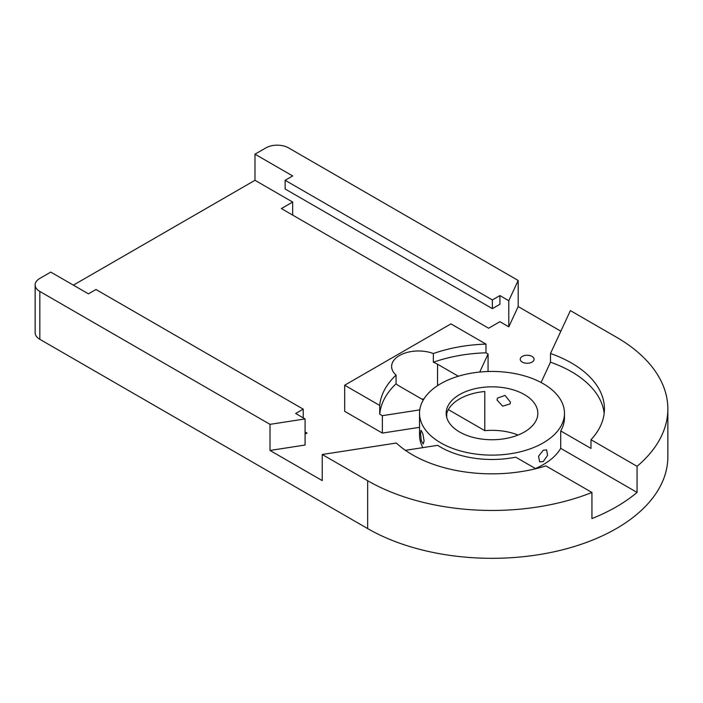 <?xml version="1.0" encoding="UTF-8"?>
<svg xmlns="http://www.w3.org/2000/svg" width="703" height="703" viewBox="0 0 703 703"><rect width="100%" height="100%" fill="white"/><g stroke="black" fill="none" stroke-linecap="round" stroke-linejoin="round"><path stroke-width="1.05" d="M303.221 417.846L303.221 409.146L95.977 289.495L88.437 293.845L50.757 272.096L39.834 278.406A15.984 9.227 0 0 0 35.15 284.926A15.984 9.227 0 0 0 39.834 291.455L270.014 424.348L270.014 450.456L322.229 480.597L322.229 454.498L396.325 443.031A112.436 64.913 0 0 0 412.494 454.832A112.436 64.913 0 0 0 545.906 465.896L591.935 492.469L591.935 518.577A175.855 101.531 180 0 0 637.067 492.425L637.067 466.317L590.986 439.718A112.436 64.913 0 0 0 604.439 408.926A112.436 64.913 0 0 0 550.493 353.495L570.397 310.612L616.346 337.141A175.855 101.531 0 0 1 667.85 408.926A175.855 101.531 0 0 1 637.067 466.317M532.066 356.43A6.925 3.998 0 0 0 524.517 355.56A6.925 3.998 0 0 0 520.238 359.259A6.925 3.998 0 0 0 522.267 362.089A6.925 3.998 0 0 0 529.816 362.95A6.925 3.998 0 0 0 534.095 359.259A6.925 3.998 0 0 0 532.066 356.43M424.111 440.974L423.171 443.988L421.255 440.456L420.526 433.25L421.053 430.298L422.872 433.856L424.111 440.974M497.03 400.033L502.68 406.176L510.026 403.953L510.413 402.107L505.026 395.402L497.452 398.118L497.03 400.033M543.243 450.263L546.591 449.85L547.567 455.359L543.243 461.581L539.667 461.853L538.516 456.256L543.243 450.263M637.067 492.425L560.713 448.338L560.713 430.939A72.471 41.837 0 0 0 564.474 417.635L564.474 413.285A72.471 41.837 0 0 0 543.243 383.697A72.471 41.837 0 0 0 464.261 374.629A72.471 41.837 0 0 0 419.524 413.285A72.471 41.837 0 0 0 440.755 442.864A72.471 41.837 0 0 0 519.737 451.941A72.471 41.837 0 0 0 564.474 413.285M405.394 450.333L437.688 445.333A72.471 41.837 0 0 0 440.755 447.222A72.471 41.837 0 0 0 515.721 457.17L535.739 468.734M560.713 448.338A72.471 41.837 180 0 1 535.414 468.541M518.085 435.034A45.827 26.459 0 0 0 484.798 430.658L484.798 391.501A45.827 26.459 0 0 0 446.739 413.478L446.739 417.441M524.403 394.576A45.827 26.459 0 0 0 474.463 388.838A45.827 26.459 0 0 0 446.168 413.285A45.827 26.459 0 0 0 459.595 431.994A45.827 26.459 0 0 0 509.534 437.723A45.827 26.459 0 0 0 537.83 413.285A45.827 26.459 0 0 0 524.403 394.576M423.303 399.945L399.489 386.193A26.907 15.536 180 0 1 396.07 383.776A112.436 64.913 0 0 0 379.725 414.155L382.353 415.675L419.761 409.884M479.727 372.045L488.084 354.022L485.984 352.809A112.436 64.913 0 0 0 433.356 362.247A26.907 15.536 180 0 1 437.547 364.224L458.338 376.228M604.185 413.285A112.436 64.913 0 0 0 550.493 362.194L541.073 382.494M560.713 430.939L590.986 448.417L590.986 439.718M344.672 385.218L450.931 323.872L485.984 344.11A112.436 64.913 0 0 0 433.356 353.547A26.907 15.536 0 0 0 405.772 352.827A26.907 15.536 0 0 0 391.615 366.509A26.907 15.536 0 0 0 396.07 375.068A112.436 64.913 0 0 0 379.725 405.455L344.672 385.218L344.672 411.325L382.353 433.083L382.353 415.675M303.221 409.146L295.682 413.496L305.084 418.926L270.014 424.348M305.084 431.976L306.991 433.074L305.084 434.173M419.524 427.327L382.353 433.083M305.084 418.926L305.084 445.034L270.014 450.456M396.07 375.068L396.07 383.776M379.725 414.155L379.725 405.455M499.912 295.585L492.372 299.935L285.137 180.284L292.668 175.935L254.987 154.185L265.919 147.876A15.984 9.227 0 0 1 288.52 147.876L518.181 280.471L508.787 300.717L499.912 295.585L499.912 304.294L492.372 308.643L492.372 299.935M488.084 354.022L488.049 371.5M518.181 280.471L518.181 306.578L508.787 326.816L508.787 300.717M433.356 362.247L433.356 353.547M485.984 344.11L485.984 352.809M484.798 430.658L448.329 409.603M422.881 447.626A72.471 41.837 180 0 1 419.524 435.034L419.524 413.285M35.15 284.926L35.15 332.791A15.984 9.227 0 0 0 39.834 339.312L367.651 528.586A175.855 101.531 0 0 0 559.298 550.59A175.855 101.531 0 0 0 667.85 456.792L667.85 408.926M423.795 399.137A26.907 15.536 0 0 0 421.554 398.935M322.229 454.498L367.651 480.72A175.855 101.531 0 0 0 591.935 492.469M518.181 306.578L560.845 331.201M508.787 326.816L499.912 321.693L488.611 328.222L281.367 208.571L292.668 202.042L254.987 180.293L73.367 285.146M254.987 180.293L254.987 154.185M492.372 308.643L285.137 188.993L285.137 180.284M292.668 202.042L292.668 215.1M550.493 362.194L550.493 353.495M437.547 385.666L437.547 364.224M39.834 339.312L39.834 291.455M367.651 528.586L367.651 480.72"/></g></svg>
